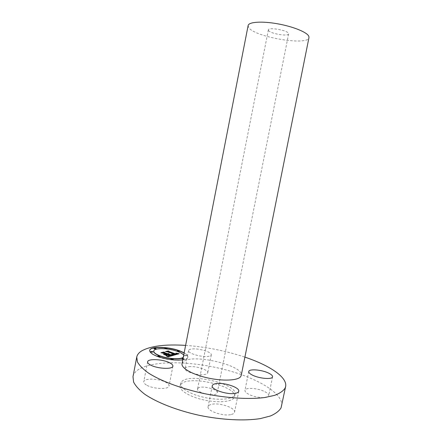 <?xml version="1.0" encoding="UTF-8"?>
<svg xmlns="http://www.w3.org/2000/svg" width="442" height="442" viewBox="0 0 442 442"><rect width="100%" height="100%" fill="white"/><g stroke="black" fill="none" stroke-linecap="round" stroke-linejoin="round"><path stroke-width="0.33" stroke-dasharray="2.21 1.66" d="M192.452 348.953C199.408 348.285 212.171 352.263 211.27 354.882C211.061 355.716 209.84 356.241 207.602 356.456C200.674 357.235 187.53 353.114 188.568 350.539C188.8 349.672 190.099 349.141 192.452 348.953M188.977 366.667C195.966 365.794 208.679 369.915 207.723 372.81C207.497 373.728 206.265 374.33 204.022 374.606C197.06 375.601 183.96 371.33 185.054 368.49C185.303 367.529 186.612 366.921 188.977 366.667M132.987 376.683C133.523 374.081 135.18 371.81 137.959 369.871C152.015 360.385 189.176 360.777 222.448 368.998C255.714 377.131 283.825 393.093 281.631 406.115M181.795 381.512C189.955 372.716 237.923 384.043 235 394.225L234.431 395.496C231.702 399.529 217.884 400.507 203.939 397.347C189.977 394.231 179.607 387.838 180.629 383.457L181.795 381.512M264.852 391.689C267.581 393.109 268.874 394.435 268.725 395.673C268.592 398.855 255.349 397.938 248.603 394.214C246.006 392.816 244.791 391.529 244.956 390.352C245.233 387.175 258.067 388.082 264.852 391.689M230.636 414.64C222.624 416.408 206.629 410.695 208.099 406.695C208.409 405.463 209.806 404.634 212.304 404.209C220.359 402.64 235.818 408.121 234.547 412.204C234.277 413.369 232.973 414.182 230.636 414.64M146.313 384.938C144.462 383.794 143.617 382.706 143.783 381.667C144.086 377.849 159.811 378.534 166.291 382.551C168.28 383.722 169.192 384.855 169.032 385.949C168.938 389.756 152.722 389.104 146.313 384.938M185.607 345.395C205.856 346.854 225.624 350.771 244.901 357.136M233.94 397.938C231.199 402.021 217.376 403.038 203.442 399.872C189.48 396.756 179.126 390.319 180.154 385.888L181.319 383.916C189.507 375.004 237.465 386.347 234.514 396.651L233.94 397.938M197.911 388.336C200.546 384.971 218.442 389.148 217.243 392.872L216.972 393.413C214.729 396.944 196.22 392.695 197.563 388.971L197.911 388.336M268.482 30.426C269.891 33.586 288.516 36.802 288.626 33.89L288.549 33.432C287.587 30.288 268.322 26.907 268.366 29.879L268.482 30.426M248.133 25.548L248.664 27.459C254.15 37.006 308.162 46.206 308.975 37.598M182.032 363.7L183.286 361.766C192.104 353.268 244.15 365.385 241.233 375.418M182.789 359.81C185.933 359.302 187.651 358.396 187.944 357.103C188.137 355.76 186.872 354.329 184.159 352.81M149.678 350.434L149.656 350.528C149.462 352.506 152.131 354.567 157.667 356.711C169.297 361.224 187.844 361.446 187.905 357.285C188.099 355.948 186.839 354.512 184.126 352.992M183.253 357.445L183.878 356.512C183.977 354.865 181.773 353.202 177.259 351.523C168.391 348.186 154.297 347.843 153.766 351.086M182.9 359.247L184.281 359.147L183.756 358.749L182.005 358.633M160.043 356.49L157.755 356.097M173.17 359.445L170.883 359.037M156.07 348.782L153.871 348.406M153.026 352.025L150.772 351.65M179.463 351.335L177.297 350.942M184.927 355.705L186.701 355.744L186.181 355.357L184.408 355.318L184.927 355.705M166.96 348.539L164.8 348.158M183.292 357.258L183.911 356.324L183.684 355.235M173.187 355.401L172.667 355.539M168.689 354.368L168.988 354.042M162.695 352.843L162.17 352.981L167.153 354.412M164.86 354.583L166.827 355.302M166.595 354.926L167.319 354.733L169.999 355.711L167.595 356.031L170.043 355.65M170.01 355.644L167.733 354.622L170.982 355.81M167.347 356.246L168.175 356.943L173.148 355.589M173.623 355.28L178.728 353.854M177.032 353.677L176.297 353.335L177.236 353.937M175.949 354.191L176.656 353.771M176.496 353.639L175.717 353.351L176.463 353.799M176.43 353.882L175.971 354.075M167.142 351.633L166.612 351.771L167.91 351.898L175.292 354.611M172.712 354.827L173.584 355.467M166.396 355.572L163.402 354.473L166.435 355.379M172.85 355.39L171.513 354.467L172.888 355.202M167.269 356.517L166.12 355.865L167.38 356.887M173.065 354.467L173.689 354.733L174.474 354.423M174.424 354.407L167.601 351.931L165.921 351.716L167.894 351.097L165.474 351.721L167.512 351.987L174.408 354.495L173.032 354.655M165.209 354.385L166.181 354.241M166.159 354.313L163.253 353.175L161.319 352.904L163.965 352.224L160.86 352.909L163.214 353.235L166.159 354.313L165.17 354.572M182.938 359.053L184.32 358.959L183.071 358.379M184.966 355.523L186.739 355.556L186.22 355.169L184.447 355.136L184.966 355.523M211.27 354.882L207.723 372.81M188.568 350.539L185.054 368.49M180.629 383.457L180.154 385.888M288.626 33.89L217.243 392.872M268.366 29.879L197.563 388.971M235 394.225L234.514 396.651M272.559 376.811L268.725 395.673M248.741 371.534L244.956 390.352M212.248 385.772L208.099 406.695M238.746 391.264L234.547 412.204M147.611 361.81L143.783 381.667M172.888 366.164L169.032 385.949"/><path stroke-width="0.66" d="M244.901 357.136C269.465 365.33 287.549 377.208 285.626 386.557L281.057 407.883C279.162 411.027 275.598 413.734 270.366 416.01L260.349 418.591C244.653 421.088 222.094 419.999 199.403 415.353C176.828 410.391 156.639 402.43 144.562 394.093C139.202 389.921 135.545 385.905 133.595 382.037L132.987 376.683L136.744 357.075C137.235 354.711 138.849 352.672 141.589 350.954C150.634 345.948 165.308 344.091 185.607 345.395M285.626 386.557L285.09 388.153C283.25 390.988 279.747 393.391 274.57 395.375L264.62 397.546C249.001 399.546 226.459 398.148 203.723 393.507C181.093 388.584 160.8 380.96 148.606 373.147C143.175 369.252 139.457 365.523 137.44 361.965L136.744 357.075M308.87 36.471C307.588 32.481 293.516 26.631 277.692 23.818C261.863 20.967 248.653 21.912 248.133 25.548L182.032 363.7C181.005 368.009 192.38 374.556 207.641 377.921C222.884 381.324 237.846 380.595 240.663 376.639L241.233 375.418L308.975 37.598L308.87 36.471M268.62 373.109C271.371 374.451 272.686 375.683 272.559 376.811C272.482 379.706 259.25 378.634 252.454 375.12C249.835 373.799 248.597 372.606 248.741 371.534C248.957 368.645 261.786 369.7 268.62 373.109M234.89 393.413C226.923 394.883 210.856 389.391 212.248 385.772C212.536 384.656 213.917 383.927 216.403 383.579C224.409 382.297 239.94 387.562 238.746 391.264C238.498 392.325 237.21 393.037 234.89 393.413M150.192 364.838C148.324 363.76 147.462 362.755 147.611 361.81C147.843 358.335 163.551 359.247 170.087 363.02C172.093 364.12 173.026 365.169 172.888 366.164C172.855 369.634 156.661 368.744 150.192 364.838M184.159 352.81L179.496 350.755C168.142 346.495 150.081 346.108 149.694 350.335C149.501 352.318 152.17 354.379 157.706 356.517C166.722 359.545 175.087 360.644 182.789 359.81M184.126 352.992L179.458 350.937C168.209 346.716 150.319 346.279 149.678 350.434M153.766 351.086L153.744 351.18C153.595 352.755 155.711 354.379 160.092 356.07C168.054 359.125 180.784 359.832 183.253 357.445M182.005 358.633L182.9 359.247M157.755 356.097L158.186 356.572L160.043 356.49M170.883 359.037L171.336 359.523L173.17 359.445M153.871 348.406L154.28 348.854L156.07 348.782M150.772 351.65L151.186 352.108L153.026 352.025M177.297 350.942L177.734 351.396L179.463 351.335M164.8 348.158L165.214 348.6L166.96 348.539M183.684 355.235C182.844 353.887 180.712 352.583 177.292 351.34C168.325 347.959 154.059 347.666 153.783 350.992C153.634 352.561 155.75 354.191 160.131 355.876C168.087 358.932 180.822 359.644 183.292 357.258M173.557 355.235L179.132 353.738L176.336 353.152L177.275 353.711L176.27 354.141L175.982 354.003L176.723 353.65L175.872 353.13L176.502 353.611L175.75 353.954L168.938 351.489L168.805 351.031L166.645 351.589L167.949 351.71L175.325 354.423L172.209 354.335L173.557 355.235M172.822 355.136L171.551 354.28L172.822 355.136M173.203 354.473L174.783 354.335L167.634 351.744L165.96 351.534L168.225 350.948L165.512 351.534L167.546 351.804L174.441 354.307L173.203 354.495M168.214 356.749L173.187 355.401L168.728 354.18L169.043 353.92L168.695 353.572L168.148 353.97L167.822 353.854L168.12 353.495L167.64 353.782L164.684 352.705L164.573 352.18L162.208 352.793L167.192 354.224L164.126 354.313L167.032 355.374L166.628 354.738L167.358 354.545L170.037 355.523L167.628 355.838L170.341 355.561L167.772 354.434L171.015 355.622L169.01 356.048L166.91 355.766L168.214 356.749M167.319 356.572L166.153 355.677L167.319 356.572M163.441 354.285L166.662 355.385L163.441 354.285M166.198 354.119L165.209 354.385L166.501 354.158L161.352 352.716L164.004 352.036L160.899 352.722L163.247 353.048L166.181 354.241M172.667 355.539L168.728 354.18M169.026 353.854L168.115 354.158L167.822 353.854M167.855 353.688L167.601 353.97L164.645 352.893L164.54 352.368L162.695 352.843M167.192 354.224L166.048 354.705L164.86 354.583M166.827 355.302L166.628 354.738M171.015 355.622L169.231 356.219L167.38 356.059M178.728 353.854L177.12 353.313M177.27 353.749L176.231 354.329L175.982 354.003M175.971 354.075L168.905 351.672L168.767 351.213L167.142 351.633M175.325 354.423L174.264 354.838L172.745 354.639M183.071 358.379L181.977 358.528L182.938 359.053M159.612 356.014L157.728 355.992L158.225 356.379L160.109 356.401L159.612 356.014M172.717 358.954L170.855 358.932L171.374 359.329L173.236 359.357L172.717 358.954M155.661 348.34L153.844 348.307L154.313 348.666L156.137 348.699L155.661 348.34M152.612 351.572L150.744 351.545L151.225 351.915L153.092 351.942L152.612 351.572M177.767 351.213L179.529 351.252L177.27 350.843L177.767 351.213M165.247 348.418L167.026 348.456L166.546 348.092L164.767 348.058L165.247 348.418"/></g></svg>
